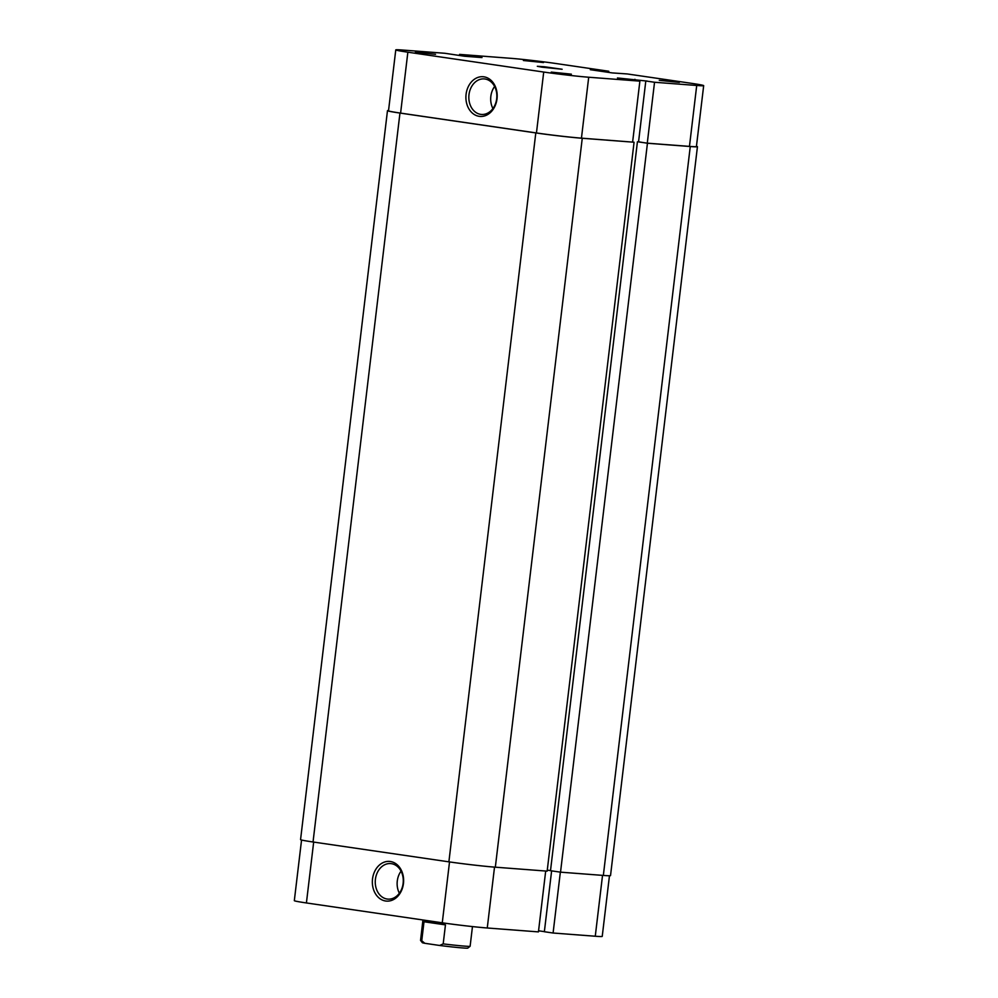<?xml version="1.0" encoding="UTF-8"?>
<svg xmlns="http://www.w3.org/2000/svg" width="998" height="998" viewBox="0 0 998 998"><rect width="100%" height="100%" fill="white"/><g stroke="black" fill="none" stroke-linecap="round" stroke-linejoin="round"><path stroke-width="1.5" d="M582.258 138.273L634.067 142.227L547.154 871.142L495.332 867.187L582.258 138.273A33.296 1.11 -173.2 0 1 535.801 132.921L399.961 113.061A33.296 1.11 -173.2 0 1 387.474 110.691A33.296 1.11 -173.2 0 1 388.534 110.541M495.332 867.187A33.296 1.11 -173.2 0 1 448.888 861.835L313.035 841.988A33.296 1.11 -173.2 0 1 300.56 839.617L387.474 110.691M696.442 146.282A33.296 1.11 -173.2 0 1 697.44 146.681A33.296 1.11 -173.2 0 1 690.267 146.519L647.44 143.25L638.558 141.803M697.44 146.681L610.526 875.595A33.296 1.11 -173.2 0 1 603.341 875.433L690.267 146.519M603.341 875.433L560.527 872.165L647.44 143.25M560.527 872.165L550.497 870.705L637.423 141.778M550.509 870.605L547.278 870.131M634.067 142.227L581.447 138.148A32.248 1.085 -173.2 0 1 536.45 132.959L543.71 72.043L407.858 52.195L400.597 113.111L536.45 132.959M571.355 74.164L551.245 72.106L571.355 74.164M435.515 54.304L415.405 52.258L435.515 54.304M679.364 82.41L659.266 80.351L679.364 82.41M543.523 62.55L523.414 60.504L543.523 62.55M483.905 76.821A19.91 15.619 94.4 0 1 497.016 98.839A19.91 15.619 94.4 0 1 479.19 116.329A19.91 15.619 94.4 0 1 466.078 94.323A19.91 15.619 94.4 0 1 483.905 76.821M480.724 114.371A17.827 13.984 -85.6 0 0 481.485 114.446A17.827 13.984 -85.6 0 0 496.742 98.228A17.827 13.984 -85.6 0 0 484.941 78.992A17.827 13.984 -85.6 0 0 484.192 78.904A17.827 13.984 -85.6 0 0 468.935 95.134A17.827 13.984 -85.6 0 0 480.724 114.371M542.014 67.178L562.124 69.249L544.359 66.754L537.323 66.292L542.014 67.178M703.677 85.641L696.417 146.556A32.248 1.085 -173.2 0 1 689.456 146.394L647.278 143.176L654.538 82.26L696.716 85.479A32.248 1.085 6.8 0 0 703.677 85.641A32.248 1.085 6.8 0 0 691.589 83.345L627.218 73.939L612.285 72.916L590.292 69.698L608.78 71.245L555.736 63.485A32.248 1.085 6.8 0 0 510.739 58.308L459.567 54.391L459.429 55.501M543.71 72.043A32.248 1.085 6.8 0 0 588.708 77.233L639.88 81.137L632.62 142.053M400.597 113.111A32.248 1.085 -173.2 0 1 388.509 110.815L395.769 49.9A32.248 1.085 6.8 0 0 407.858 52.195M647.278 143.176L638.545 141.903L645.806 80.988L647.228 81.088L617.45 77.956L639.88 81.137M654.538 82.26L645.806 80.988M395.769 49.9A32.248 1.085 6.8 0 1 402.73 50.05L444.908 53.281L464.507 56.237L481.997 57.572L459.567 54.391M608.643 72.38L608.78 71.245M634.803 80.401L634.928 79.291M469.609 56.624L469.709 55.776M468.199 56.524L468.299 55.676M599.973 71.12L600.06 70.446M601.757 71.382L601.831 70.708M494.609 86.477A17.827 13.984 -85.6 0 0 492.925 108.557M385.627 901.007A19.91 15.619 94.4 0 1 372.516 878.989A19.91 15.619 94.4 0 1 390.343 861.499A19.91 15.619 94.4 0 1 403.454 883.517A19.91 15.619 94.4 0 1 385.627 901.007M391.378 863.669A17.827 13.984 -85.6 0 0 390.63 863.582A17.827 13.984 -85.6 0 0 375.36 879.812A17.827 13.984 -85.6 0 0 387.162 899.036A17.827 13.984 -85.6 0 0 387.91 899.123A17.827 13.984 -85.6 0 0 403.18 882.893A17.827 13.984 -85.6 0 0 391.378 863.669M401.046 871.154A17.827 13.984 -85.6 0 0 399.362 893.222M560.352 872.14L553.092 933.018L595.27 936.236L602.53 875.371M313.671 842.075L306.411 902.953L442.264 922.801L449.524 861.935M306.411 902.953A32.248 1.085 -173.2 0 1 294.323 900.658L301.558 840.017M609.466 875.745L602.231 936.386A32.248 1.085 -173.2 0 1 595.27 936.236M551.62 870.867L544.359 931.733L553.092 933.018M538.571 930.797L544.372 931.645M494.521 867.125L487.261 927.99L538.433 931.895L545.694 871.029M487.261 927.99A32.248 1.085 -173.2 0 1 442.264 922.801M420.532 940.341A24.975 0.836 6.8 0 0 420.545 940.378A24.975 0.836 6.8 0 0 421.742 940.752L424.811 943.297A22.892 0.761 -173.2 0 1 422.354 942.686L420.545 940.378L422.952 919.981M443.187 943.883A24.975 0.836 6.8 0 0 470.095 946.279L467.788 948.1A22.892 0.761 -173.2 0 1 439.631 945.468L443.187 943.883L445.457 924.884L432.359 921.478L424 921.753L421.742 940.752M470.095 946.279A24.975 0.836 6.8 0 0 470.12 946.254L472.466 926.581M439.631 945.468L424.811 943.297M445.457 924.884L424 921.753M313.035 841.988L399.961 113.061M448.888 861.835L535.801 132.921M588.708 77.233L581.447 138.148M689.456 146.394L696.716 85.479"/></g></svg>
